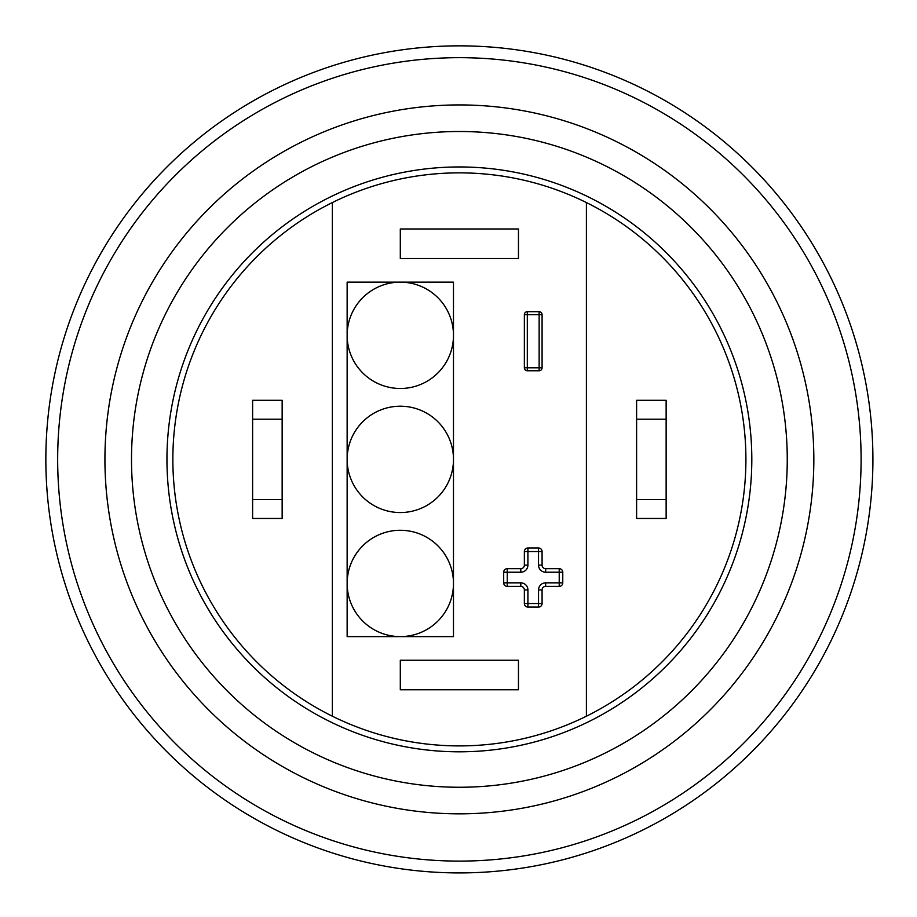 <?xml version="1.0" encoding="UTF-8"?>
<svg xmlns="http://www.w3.org/2000/svg" width="917" height="917" viewBox="0 0 917 917"><rect width="100%" height="100%" fill="white"/><g stroke="black" fill="none" stroke-linecap="round" stroke-linejoin="round"><path stroke-width="1.38" d="M45.85 459.383A413.533 413.533 0 0 0 459.383 872.915A413.533 413.533 0 0 0 872.915 459.383A413.533 413.533 0 0 0 459.383 45.85A413.533 413.533 0 0 0 45.85 459.383M813.837 459.383A354.455 354.455 0 0 0 459.383 104.928A354.455 354.455 0 0 0 104.928 459.383A354.455 354.455 0 0 0 459.383 813.837A354.455 354.455 0 0 0 813.837 459.383M459.383 131.509A327.873 327.873 0 0 1 787.256 459.383A327.873 327.873 0 0 1 459.383 787.256A327.873 327.873 0 0 1 131.509 459.383A327.873 327.873 0 0 1 459.383 131.509M503.685 572.219L520.822 572.219L520.822 568.678L507.239 568.678A3.542 3.542 0 0 0 503.685 572.219L503.685 582.845A3.542 3.542 0 0 0 507.239 586.399L520.822 586.399A3.542 3.542 0 0 1 524.364 589.94L524.364 603.524A3.542 3.542 0 0 0 527.905 607.077L538.543 607.077A3.542 3.542 0 0 0 542.085 603.524L542.085 589.94A3.542 3.542 0 0 1 545.638 586.399L559.221 586.399A3.542 3.542 0 0 0 562.763 582.845L562.763 572.219A3.542 3.542 0 0 0 559.221 568.678L545.638 568.678A3.542 3.542 0 0 1 542.085 565.124L542.085 551.541A3.542 3.542 0 0 0 538.543 547.999L527.905 547.999A3.542 3.542 0 0 0 524.364 551.541L524.364 565.124A3.542 3.542 0 0 1 520.822 568.678A3.542 3.542 0 0 0 524.364 565.124L524.364 551.541L527.905 551.541L527.905 547.999L538.543 547.999L538.543 551.541L542.085 551.541L542.085 565.124L538.543 565.124A7.084 7.084 0 0 0 545.638 572.219L562.763 572.219M527.905 607.077L527.905 603.524L524.364 603.524L524.364 589.94L527.905 589.94A7.084 7.084 0 0 0 520.822 582.845L503.685 582.845M332.367 202.554A286.517 286.517 0 0 1 586.399 202.554L586.399 716.211A286.517 286.517 0 0 1 332.367 716.211L332.367 202.554A286.517 286.517 0 0 0 332.367 716.211M453.479 282.149L453.479 636.604L347.142 636.604L347.142 282.149L453.479 282.149M400.305 258.525L400.305 228.986L518.46 228.986L518.46 258.525L400.305 258.525M400.305 689.779L400.305 660.24L518.46 660.24L518.46 689.779L400.305 689.779M539.139 311.688L539.139 314.646L542.085 314.646L542.085 367.809L542.085 314.646A2.957 2.957 0 0 0 539.139 311.688L527.321 311.688A2.957 2.957 0 0 0 524.364 314.646L524.364 367.809A2.957 2.957 0 0 0 527.321 370.766L539.139 370.766L527.321 370.766L527.321 367.809L524.364 367.809M562.763 582.845L545.638 582.845A7.084 7.084 0 0 0 538.543 589.94L542.085 589.94L542.085 603.524L538.543 603.524L538.543 607.077M539.139 370.766A2.957 2.957 0 0 0 542.085 367.809L539.139 367.809L539.139 370.766M636.604 499.559L636.604 518.46L666.143 518.46L666.143 499.559L636.604 499.559L636.604 419.207L666.143 419.207L666.143 499.559M666.143 419.207L666.143 400.305L636.604 400.305L636.604 419.207M282.149 419.207L282.149 400.305L252.611 400.305L252.611 419.207L282.149 419.207L282.149 499.559L252.611 499.559L252.611 419.207M252.611 499.559L252.611 518.46L282.149 518.46L282.149 499.559M453.479 335.324A53.163 53.163 0 0 0 400.305 282.149A53.163 53.163 0 0 0 347.142 335.324A53.163 53.163 0 0 0 400.305 388.487A53.163 53.163 0 0 0 453.479 335.324M453.479 459.383A53.163 53.163 0 0 0 400.305 406.208A53.163 53.163 0 0 0 347.142 459.383A53.163 53.163 0 0 0 400.305 512.546A53.163 53.163 0 0 0 453.479 459.383M453.479 583.441A53.163 53.163 0 0 0 400.305 530.278A53.163 53.163 0 0 0 347.142 583.441A53.163 53.163 0 0 0 400.305 636.604A53.163 53.163 0 0 0 453.479 583.441M586.399 202.554A286.517 286.517 0 0 1 586.399 716.211M459.383 166.951A292.431 292.431 0 0 1 712.635 605.598A292.431 292.431 0 0 1 206.13 605.598A292.431 292.431 0 0 1 459.383 166.951M459.383 57.668A401.715 401.715 0 0 1 807.281 660.24A401.715 401.715 0 0 1 111.484 660.24A401.715 401.715 0 0 1 459.383 57.668M520.822 586.399L520.822 582.845M538.543 589.94L538.543 603.524L527.905 603.524L527.905 589.94M545.638 582.845L545.638 586.399M507.239 586.399L507.239 568.678M559.221 568.678L559.221 586.399M524.364 565.124L527.905 565.124L527.905 551.541L538.543 551.541L538.543 565.124M520.822 572.219A7.084 7.084 0 0 0 527.905 565.124M545.638 568.678L545.638 572.219M524.364 314.646L539.139 314.646L539.139 367.809L527.321 367.809L527.321 311.688"/></g></svg>
